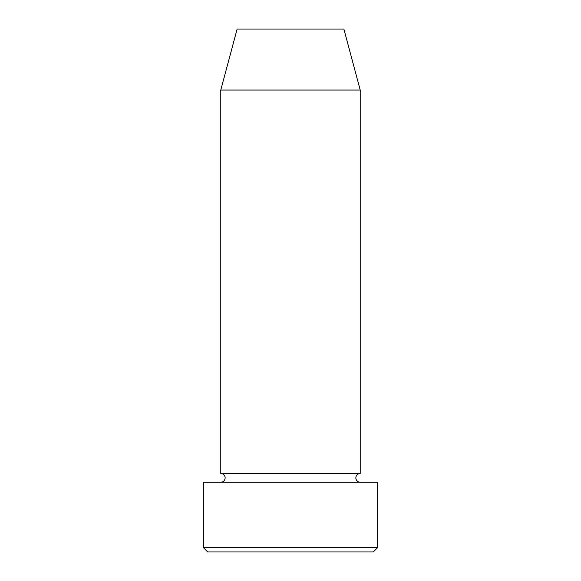 <?xml version="1.0" encoding="UTF-8"?>
<svg xmlns="http://www.w3.org/2000/svg" width="581" height="581" viewBox="0 0 581 581"><rect width="100%" height="100%" fill="white"/><g stroke="black" fill="none" stroke-linecap="round" stroke-linejoin="round"><path stroke-width="0.87" d="M373.292 551.95L207.707 551.95L203.35 547.592L377.65 547.592L373.292 551.95M220.78 90.055L360.22 90.055L343.872 29.05L237.128 29.05L220.78 90.055L220.78 473.515A4.357 4.357 0 0 1 225.137 477.872A4.357 4.357 0 0 1 220.78 482.23M360.22 90.055L360.22 473.515A4.357 4.357 0 0 0 355.862 477.872A4.357 4.357 0 0 0 360.22 482.23M360.22 473.515L220.78 473.515M377.65 547.592L377.65 482.23L203.35 482.23L203.35 547.592"/></g></svg>
